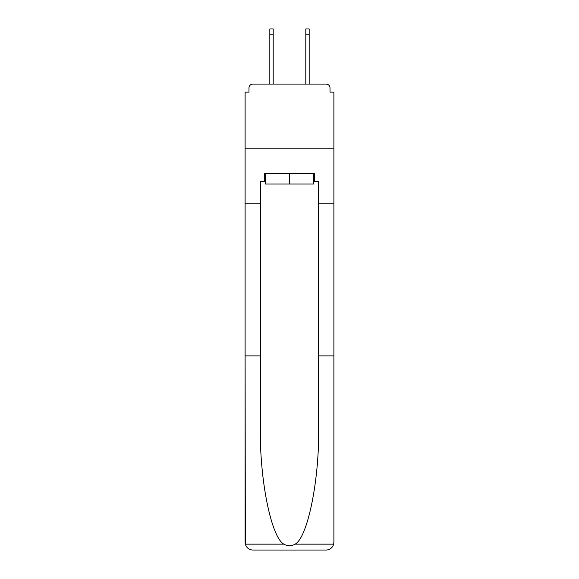 <?xml version="1.0" encoding="UTF-8"?>
<svg xmlns="http://www.w3.org/2000/svg" width="579" height="579" viewBox="0 0 579 579"><rect width="100%" height="100%" fill="white"/><g stroke="black" fill="none" stroke-linecap="round" stroke-linejoin="round"><path stroke-width="0.87" d="M318.624 355.897L333.895 355.897L333.895 542.284L333.895 92.112L330.016 92.112L330.016 87.972A3.887 3.887 0 0 0 326.129 84.085L252.871 84.085A3.887 3.887 0 0 0 248.984 87.972L248.984 92.112L245.105 92.112L245.105 148.803L333.895 148.803L245.105 148.803L245.105 203.171L260.376 203.171L260.376 428.315C259.573 479.752 271.262 537.384 283.862 544.144C287.618 546.236 291.375 546.236 295.138 544.144C307.738 537.384 319.427 479.752 318.624 428.315L318.624 181.422L314.484 181.422L314.484 173.657L264.516 173.657L264.516 181.422L265.298 181.422M326.129 84.085L309.693 84.085L326.129 84.085M269.307 84.085L252.871 84.085L269.307 84.085M330.016 92.112L330.016 87.972M248.984 87.972L248.984 92.112M313.702 173.657L313.702 184.013L265.298 184.013L265.298 173.657M289.5 173.657L289.5 184.013M260.376 355.897L245.105 355.897L245.33 544.144C246.509 547.821 249.021 549.789 252.871 550.05L272.543 550.05M252.871 550.05L326.129 550.05L252.871 550.05M306.457 550.05L326.129 550.05C329.979 549.789 332.491 547.821 333.67 544.144L333.895 542.284M245.105 542.284L245.105 203.171M333.895 203.171L318.624 203.171M264.516 181.422L260.376 181.422L260.376 203.171M313.702 181.422L314.484 181.422M273.194 34.776L269.828 34.776L269.828 28.95L273.194 28.95L273.194 84.085M269.828 34.776L269.828 84.085M309.172 28.95L309.172 34.776L305.806 34.776L305.806 28.95L309.172 28.95M305.806 84.085L305.806 34.776M309.172 84.085L309.172 34.776M245.33 544.144L283.862 544.144M295.138 544.144L333.67 544.144"/></g></svg>
